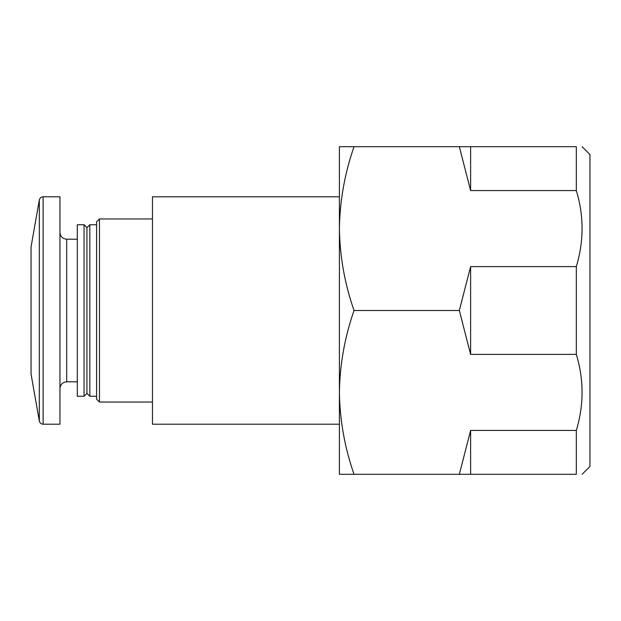 <?xml version="1.0" encoding="UTF-8"?>
<svg xmlns="http://www.w3.org/2000/svg" width="621" height="621" viewBox="0 0 621 621"><rect width="100%" height="100%" fill="white"/><g stroke="black" fill="none" stroke-linecap="round" stroke-linejoin="round"><path stroke-width="0.93" d="M354.04 310.5C344.694 283.75 339.819 256.45 339.408 228.59C339.827 200.754 344.709 173.453 354.04 146.688L459.33 146.688L470.617 190.569L576.319 190.569C583.981 215.829 583.981 241.173 576.319 266.619L470.617 266.619L459.33 310.5L354.04 310.5C344.709 337.265 339.827 364.566 339.408 392.41L339.408 474.312L354.04 474.312C344.694 447.57 339.819 420.27 339.408 392.41L339.408 424.205L152.463 424.205L152.463 196.795L339.408 196.795M582.102 474.312L589.95 466.472L589.95 154.528L582.102 146.688M152.463 402.043L99.469 402.043L99.469 218.957L152.463 218.957M99.469 402.043L96.573 399.156L96.573 221.844L99.469 218.957M96.573 396.26L89.828 396.26L89.828 224.74L96.573 224.74M89.828 396.26L86.94 393.372L86.94 227.628L89.828 224.74M84.052 396.26L84.052 224.74L77.307 224.74L77.307 396.26L84.052 396.26L86.94 393.372M43.121 424.205L59.958 424.205L59.958 196.795L43.121 196.795C41.087 196.942 39.822 197.998 39.325 199.978L39.325 421.022C39.822 423.002 41.087 424.058 43.121 424.205L43.121 196.795M39.325 421.022L31.05 374.098L31.05 246.902L39.325 199.978M459.33 310.5L470.617 354.381L576.319 354.381C583.981 379.641 583.981 404.993 576.319 430.431L576.319 474.312C583.973 474.312 583.973 474.312 576.319 474.312L470.617 474.312L470.617 430.431L459.33 474.312L470.617 474.312M354.04 474.312L459.33 474.312M576.319 430.431L470.617 430.431M354.04 146.688L339.408 146.688L339.408 392.41M576.319 190.569L576.319 146.688C583.973 146.688 583.973 146.688 576.319 146.688L459.33 146.688M576.319 354.381L576.319 266.619M470.617 354.381L470.617 266.619M470.617 190.569L470.617 146.688M77.307 381.806L66.703 381.806L66.703 239.194C62.643 238.829 60.392 236.578 59.958 232.448M86.94 227.628L84.052 224.74M77.307 239.194L66.703 239.194M66.703 381.806C62.643 382.171 60.392 384.422 59.958 388.552"/></g></svg>
